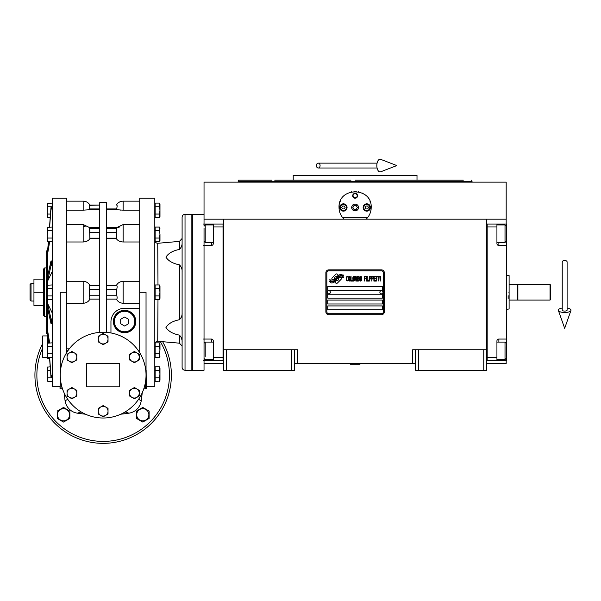 <?xml version="1.0" encoding="UTF-8"?>
<svg xmlns="http://www.w3.org/2000/svg" width="601" height="601" viewBox="0 0 601 601"><rect width="100%" height="100%" fill="white"/><g stroke="black" fill="none" stroke-linecap="round" stroke-linejoin="round"><path stroke-width="0.9" d="M486.69 349.79L486.69 370.254L483.767 370.254L483.767 349.79L486.69 349.79L486.69 219.177L506.185 219.177L506.185 182.141L204.032 182.141L204.032 226.254M483.767 370.254L418.461 370.254L418.461 349.79L483.767 349.79M418.461 370.254L415.539 370.254L415.539 349.79L418.461 349.79M415.539 363.432L412.617 363.432L412.617 349.79L415.539 349.79M204.032 219.177L486.69 219.177M223.527 363.432L204.032 363.432L204.032 360.51M291.755 370.254L291.755 349.79L294.678 349.79L294.678 370.254L223.527 370.254L223.527 219.177M226.449 370.254L226.449 349.79L223.527 349.79M291.755 349.79L226.449 349.79M412.617 363.432L294.678 363.432M294.678 349.79L297.6 349.79L297.6 363.432M486.69 363.432L506.185 363.432L506.185 360.51M506.185 224.053L506.185 219.177M341.315 278.639A1.217 1.217 0 0 0 340.955 277.775L340.842 277.662A5.657 5.657 0 0 0 338.686 278.195A2.141 2.141 0 0 1 336.124 280.72A8.489 8.489 0 0 1 334.825 282.094L335.734 283.003A1.217 1.217 0 0 0 337.454 283.003L340.955 279.495A1.217 1.217 0 0 0 341.315 278.639M383.378 272.786A1.946 1.946 0 0 0 381.425 270.833L328.792 270.833A1.946 1.946 0 0 0 326.846 272.786L326.846 311.776A1.946 1.946 0 0 0 328.792 313.722L381.425 313.722A1.946 1.946 0 0 0 383.378 311.776L383.378 272.786M327.815 305.924L327.815 309.823L382.401 309.823L382.401 305.924L327.815 305.924M327.815 300.079L327.815 303.978L382.401 303.978L382.401 300.079L327.815 300.079M327.815 294.227L327.815 298.126L382.401 298.126L382.401 294.227L327.815 294.227M327.815 286.429L327.815 290.328L382.401 290.328L382.401 286.429L327.815 286.429M342.142 276.67L341.736 275.987A8.947 8.947 0 0 0 339.648 276.362A4.673 4.673 0 0 0 337.349 277.917A174.553 174.553 0 0 1 336.139 279.397A7.355 7.355 0 0 1 334.449 280.907A4.831 4.831 0 0 1 331.684 281.674A34.678 34.678 0 0 1 329.476 281.538L331.444 282.988A5.612 5.612 0 0 0 335.951 280.344A7.415 7.415 0 0 1 337.582 278.451A5.026 5.026 0 0 1 340.902 277.294A57.749 57.749 0 0 1 343.712 277.429L343.314 276.753L342.142 276.67M342.142 274.935L341.751 274.281A5.289 5.289 0 0 0 338.724 275.333A6.431 6.431 0 0 0 337.214 276.948A14.086 14.086 0 0 1 336.29 278.18A4.575 4.575 0 0 1 334.231 279.585A7.693 7.693 0 0 1 331.744 279.983A19.578 19.578 0 0 1 329.468 279.841L331.421 281.208A5.777 5.777 0 0 0 336.432 278.624A7.415 7.415 0 0 1 338.115 276.783A5.604 5.604 0 0 1 341.007 275.641A12.17 12.17 0 0 1 343.712 275.679L343.314 275.01L342.142 274.935M338.355 275.175L337.446 274.266A1.217 1.217 0 0 0 335.726 274.266L332.225 277.775A1.217 1.217 0 0 0 332.225 279.495L332.338 279.608A5.649 5.649 0 0 0 334.494 279.082A2.141 2.141 0 0 1 337.063 276.543A8.497 8.497 0 0 1 338.355 275.175M348.114 280.344L348.159 279.826L347.506 280.449L346.664 279.826L346.754 277.129L347.506 276.821L348.159 277.444L347.926 276.505L347.085 276.197L346.386 277.339L346.476 280.344L347.085 281.073L348.114 280.344M349.654 276.197L348.858 276.505L348.535 277.857L348.67 280.344L349.279 281.073L350.075 280.757L350.398 279.412L350.263 276.926L349.654 276.197M351.052 276.197L350.774 281.073L352.456 281.073L352.456 280.449L351.052 280.449L351.052 276.197M353.951 276.197L353.155 276.505L352.832 277.857L352.967 280.344L353.576 281.073L354.372 280.757L354.695 279.412L354.56 276.926L353.951 276.197M356.378 281.073L357.032 277.234L357.31 281.073L357.31 276.197L356.889 276.197L356.19 280.554L355.491 276.197L355.071 276.197L355.071 281.073L355.349 277.234L356.378 281.073M359.225 278.684L359.037 276.302L357.685 276.197L357.685 281.073L359.037 280.967L359.225 278.684M360.908 276.197L360.112 276.505L359.789 277.857L359.924 280.344L360.532 281.073L361.329 280.757L361.652 279.412L361.517 276.926L360.908 276.197M364.274 281.073L364.552 278.789L365.769 278.789L365.769 278.165L364.552 278.165L364.552 276.821L365.949 276.821L365.949 276.197L364.274 276.197L364.274 281.073M366.325 281.073L366.602 276.197L366.325 281.073M367.264 276.197L366.978 281.073L368.661 281.073L368.661 280.449L367.264 280.449L367.264 276.197M369.037 281.073L369.315 276.197L369.037 281.073M371.418 277.752L371.042 276.302L369.69 276.197L369.69 281.073L369.968 278.894L371.042 278.789L371.418 277.752M373.522 277.752L373.146 276.302L371.794 276.197L371.794 281.073L372.072 278.894L373.146 278.789L373.522 277.752M375.572 281.073L375.572 280.449L374.175 280.449L374.175 278.789L375.385 278.789L375.385 278.165L374.175 278.165L374.175 276.821L375.572 276.821L375.572 276.197L373.89 276.197L373.89 281.073L375.572 281.073M377.721 276.715L377.721 276.197L375.948 276.197L375.948 276.715L376.692 276.715L376.692 281.073L376.977 276.715L377.721 276.715M379.87 276.715L379.87 276.197L378.097 276.197L378.097 276.715L378.84 276.715L378.84 281.073L379.126 276.715L379.87 276.715M380.245 281.073L380.523 276.197L380.245 281.073M349.091 276.926L350.075 277.444L349.654 280.449L348.858 279.826L349.091 276.926M353.388 276.926L354.372 277.444L353.951 280.449L353.155 279.826L353.388 276.926M357.963 278.271L357.963 276.821L358.85 276.821L358.992 278.165L357.963 278.271M359.09 279.202L358.992 280.344L357.963 280.449L357.963 278.894L359.09 279.202M360.345 276.926L361.329 277.444L360.908 280.449L360.112 279.826L360.345 276.926M370.997 278.165L369.968 278.271L369.968 276.715L370.997 276.821L370.997 278.165M373.101 278.165L372.072 278.271L372.072 276.715L373.101 276.821L373.101 278.165M328.792 314.699A2.922 2.922 0 0 1 325.87 311.776L325.87 272.786A2.922 2.922 0 0 1 328.792 269.864L381.425 269.864A2.922 2.922 0 0 1 384.347 272.786L384.347 311.776A2.922 2.922 0 0 1 381.425 314.699L328.792 314.699M327.237 292.236A1.563 1.563 0 0 0 328.747 293.836A1.563 1.563 0 0 0 330.355 292.326A1.563 1.563 0 0 0 328.837 290.719A1.563 1.563 0 0 0 327.237 292.236M379.87 292.236A1.563 1.563 0 0 0 381.38 293.836A1.563 1.563 0 0 0 382.987 292.326A1.563 1.563 0 0 0 381.47 290.719A1.563 1.563 0 0 0 379.87 292.236M343.261 218.351A16.084 16.084 0 0 0 344.072 219.177C340.775 215.962 339.099 212.063 339.024 207.48C338.032 186.731 372.184 186.738 371.193 207.48C371.118 212.063 369.442 215.962 366.144 219.177A16.084 16.084 0 0 0 367.091 218.208M341.992 216.781A16.084 16.084 0 0 1 341.631 216.255M339.219 209.982A16.084 16.084 0 0 1 339.092 208.923M339.129 205.677A16.084 16.084 0 0 1 339.264 204.738M339.783 202.605A16.084 16.084 0 0 1 340.451 200.869M341.729 198.555A16.084 16.084 0 0 1 341.992 198.18M347.13 193.522A16.084 16.084 0 0 1 347.926 193.094M351.48 191.817A16.084 16.084 0 0 1 351.878 191.727M353.997 191.441A16.084 16.084 0 0 1 355.048 191.396M355.116 191.396A16.084 16.084 0 0 1 356.25 191.441M358.331 191.727A16.084 16.084 0 0 1 358.752 191.817M362.283 193.086A16.084 16.084 0 0 1 363.109 193.53M368.218 198.165A16.084 16.084 0 0 1 368.496 198.57M370.043 201.523A16.084 16.084 0 0 1 370.426 202.59M371.133 208.893A16.084 16.084 0 0 1 370.915 210.448M368.578 216.262A16.084 16.084 0 0 1 368.18 216.848M367.511 217.712L342.705 217.712M351.795 207.48A3.313 3.313 0 0 0 355.108 210.793A3.313 3.313 0 0 0 358.421 207.48A3.313 3.313 0 0 0 355.108 204.167A3.313 3.313 0 0 0 351.795 207.48M352.674 195.783A2.434 2.434 0 0 1 355.108 193.349A2.434 2.434 0 0 1 357.542 195.783A2.434 2.434 0 0 1 355.108 198.225A2.434 2.434 0 0 1 352.674 195.783M339.76 207.48A3.659 3.659 0 0 0 343.411 211.139A3.659 3.659 0 0 0 347.07 207.48A3.659 3.659 0 0 0 343.411 203.829A3.659 3.659 0 0 0 339.76 207.48M363.147 207.48A3.659 3.659 0 0 0 366.805 211.139A3.659 3.659 0 0 0 370.456 207.48A3.659 3.659 0 0 0 366.805 203.829A3.659 3.659 0 0 0 363.147 207.48M343.411 210.5A3.02 3.02 0 0 0 346.431 207.48A3.02 3.02 0 0 0 343.411 204.46A3.02 3.02 0 0 0 340.391 207.48A3.02 3.02 0 0 0 343.411 210.5M343.411 210.891A3.411 3.411 0 0 0 346.822 207.48A3.411 3.411 0 0 0 343.411 204.07A3.411 3.411 0 0 0 340.001 207.48A3.411 3.411 0 0 0 343.411 210.891M342.57 206.023L341.721 207.48L342.57 208.945L344.26 208.945L345.102 207.48L344.26 206.023L342.57 206.023M366.805 210.5A3.02 3.02 0 0 0 369.825 207.48A3.02 3.02 0 0 0 366.805 204.46A3.02 3.02 0 0 0 363.785 207.48A3.02 3.02 0 0 0 366.805 210.5M366.805 210.891A3.411 3.411 0 0 0 370.216 207.48A3.411 3.411 0 0 0 366.805 204.07A3.411 3.411 0 0 0 363.395 207.48A3.411 3.411 0 0 0 366.805 210.891M365.964 206.023L365.115 207.48L365.964 208.945L367.647 208.945L368.496 207.48L367.647 206.023L365.964 206.023M353.027 195.783A2.081 2.081 0 0 0 355.108 197.864A2.081 2.081 0 0 0 357.189 195.783A2.081 2.081 0 0 0 355.108 193.702A2.081 2.081 0 0 0 353.027 195.783M355.108 210.891A3.411 3.411 0 0 0 358.519 207.48A3.411 3.411 0 0 0 355.108 204.07A3.411 3.411 0 0 0 351.698 207.48A3.411 3.411 0 0 0 355.108 210.891M352.855 207.48L353.981 209.433L356.235 209.433L357.362 207.48L356.235 205.534L353.981 205.534L352.855 207.48M453.552 180.187L417.004 180.187L417.004 175.319L293.213 175.319L293.213 180.187L274.755 180.187M355.108 180.187L463.296 180.187M471.68 180.187L472.07 181.652L238.146 181.652L355.108 181.652M350.969 180.187L293.213 180.187M359.248 180.187L417.004 180.187M271.998 180.187L238.537 180.187L238.146 182.141M223.527 224.053L203.544 224.053M213.295 224.053L213.295 226.975L223.039 226.975L223.039 360.51L213.295 360.51L213.295 341.015A1.946 1.946 0 0 0 211.342 339.062L203.544 339.062M213.295 226.975L213.295 243.548A1.946 1.946 0 0 1 211.342 245.493L211.342 242.466M203.544 245.493L211.342 245.493M223.039 357.58L213.295 357.58M213.295 360.51L211.342 360.51L211.342 359.631M203.544 360.51L211.342 360.51M223.527 360.51L223.039 360.51L223.039 224.053M213.295 242.466L205.204 242.466L205.204 224.924L213.295 224.924M204.032 237.853L204.032 228.004M204.032 214.302L192.335 214.302L192.335 370.254L204.032 370.254L204.032 343.261L205.204 342.089L205.204 356.483M204.032 348.497L204.032 355.018M204.032 352.562L204.032 353.936M486.69 224.045L487.178 224.045L487.178 357.58L496.929 357.58L496.929 341.015A1.946 1.946 0 0 1 498.875 339.062L506.673 339.062L506.673 360.51L486.69 360.502M496.929 357.58L496.929 360.51M506.673 339.062L506.673 245.493L498.875 245.493A1.946 1.946 0 0 1 496.929 243.548L496.929 226.975L487.178 226.975M487.178 360.502L487.178 224.045L496.929 224.053L496.929 226.975M496.929 224.053L498.875 224.053L498.875 224.924M506.673 245.493L506.673 224.053L498.875 224.053M496.929 342.089L505.013 342.089L505.013 359.631L496.929 359.631M506.185 346.702L506.185 357.227M505.013 359.631L506.185 358.309M505.013 228.079L505.013 224.924L506.185 226.096L506.185 240.377M496.929 224.924L505.013 224.924L505.013 242.466L496.929 242.466M506.185 236.065L506.185 229.537M506.185 232.001L506.185 230.619M192.335 276.685L191.847 276.685M192.335 307.877L191.847 307.877M517.686 292.281L517.686 300.079L509.107 300.079L509.107 284.483L517.686 284.483L517.686 292.281M509.107 292.281C509.107 313.827 509.107 313.827 509.107 292.281C509.107 270.735 509.107 270.735 509.107 292.281M506.673 309.335L509.107 308.982L509.107 300.079M509.107 284.483L509.107 275.574M508.138 292.281C508.138 270.277 508.138 270.277 508.138 292.281C508.138 314.285 508.138 314.285 508.138 292.281M508.138 298.479L508.138 295.677M204.032 345.244L204.032 236.261M350.233 363.921L359.984 364.214L350.233 364.214L350.721 363.432M564.67 260.458A2.434 1.518 0 0 1 567.104 261.976L567.104 310.184A2.434 0.894 0 0 1 564.67 311.078A2.434 0.894 0 0 1 562.228 310.184L562.228 261.976A2.434 1.518 0 0 1 564.67 260.458M562.228 308.035A6.333 2.329 0 0 0 558.382 310.477A6.333 2.329 0 0 0 564.67 312.505A6.333 2.329 0 0 0 570.95 310.477A6.333 2.329 0 0 0 567.104 308.035M316.389 165.568A2.434 1.841 -90 0 0 318.237 168.01A2.434 1.841 -90 0 0 320.078 165.568A2.434 1.841 -90 0 0 318.237 163.134A2.434 1.841 -90 0 0 316.389 165.568M376.835 165.568A6.333 3.245 -90 0 1 380.711 159.355L396.825 165.568L380.711 171.788A6.333 3.245 -90 0 1 376.835 165.568M550.05 284.483L550.531 284.972L550.531 299.591L550.05 300.079L517.882 300.079L517.882 284.483L550.05 284.483L550.05 300.079M182.103 341.984C182.268 339.407 181.374 337.123 179.429 335.133C172.878 333.848 168.385 331.279 165.951 327.432C168.385 323.578 172.878 321.017 179.429 319.724C181.374 317.734 182.268 315.45 182.103 312.873M139.702 303.272L123.13 303.272L123.13 281.283L139.702 281.283M66.598 281.283L83.171 281.283L83.171 303.272C86.274 303.069 88.527 301.679 89.917 299.103L89.729 299.103C89.061 298.877 89.001 297.578 89.564 295.204L89.564 289.359C89.001 286.977 89.061 285.678 89.729 285.46L89.917 285.46C88.527 282.883 86.274 281.493 83.171 281.283M76.793 354.282L76.793 359.909L74.359 361.314A4.876 4.876 0 0 0 74.359 352.877L76.793 354.282M74.359 361.314L71.917 362.726L69.483 361.314A4.876 4.876 0 0 0 74.359 361.314M71.917 351.472L74.359 352.877A4.876 4.876 0 0 0 67.049 357.099A4.876 4.876 0 0 0 69.483 361.314L67.049 359.909L67.049 354.282L71.917 351.472M119.719 386.826L86.582 386.826L86.582 363.432L119.719 363.432L119.719 386.826M146.035 375.129A42.889 42.889 0 0 0 103.154 332.24A42.889 42.889 0 0 0 60.265 375.129A42.889 42.889 0 0 0 103.154 418.011A42.889 42.889 0 0 0 146.035 375.129L146.035 292.281L139.702 292.281L139.702 198.225L154.81 198.225L154.81 386.338L146.283 386.338M106.565 332.376L99.743 332.376L99.743 202.605L106.565 202.605L106.565 332.376M66.996 352.058L67.86 350.759L66.598 350.759M72.826 405.45A42.889 42.889 0 0 1 63.533 391.536M110.952 332.954L110.952 321.903A13.643 13.643 0 0 1 124.595 308.253L139.702 308.253M60.265 370.126L60.025 388.772L60.025 386.338L52.467 386.338L52.467 198.225L66.598 198.225L66.598 352.697M60.265 375.129L60.265 292.281L66.598 292.281M139.702 352.697L139.702 292.281M135.803 321.52A11.209 11.209 0 0 1 124.595 332.729A11.209 11.209 0 0 1 113.386 321.52A11.209 11.209 0 0 1 124.595 310.311A11.209 11.209 0 0 1 135.803 321.52M71.917 398.786L67.049 395.976L67.049 390.349L71.917 387.532L76.793 390.349L76.793 395.976L71.917 398.786M103.154 344.689L98.279 341.879L98.279 336.252L103.154 333.435L108.022 336.252L108.022 341.879L103.154 344.689M134.384 362.726L129.508 359.909L129.508 354.282L134.384 351.472L139.259 354.282L139.259 359.909L134.384 362.726M103.154 416.816L98.279 414.006L98.279 408.38L103.154 405.562L108.022 408.38L108.022 414.006L103.154 416.816M134.384 398.786L129.508 395.976L129.508 390.349L134.384 387.532L139.259 390.349L139.259 395.976L134.384 398.786M124.595 308.253L120.395 308.914M106.565 299.103L116.384 299.103C117.781 301.679 120.027 303.069 123.13 303.272M120.989 210.125L120.14 210.08M118.284 227.546L119.193 227.133M119.216 227.125L119.945 226.885M116.384 230.581L116.466 229.552M116.571 228.53C117.248 227.02 117.3 227.02 116.737 228.53L116.579 238.169M118.134 240.468L117.646 240.1M123.13 281.283C120.027 281.493 117.781 282.883 116.384 285.46L116.571 285.46C117.248 285.678 117.3 286.977 116.737 289.359L116.737 295.204C117.3 297.578 117.248 298.877 116.571 299.103M116.571 285.46L106.565 285.46M106.565 238.176L116.571 238.176L116.384 238.717C117.781 240.716 120.027 241.805 123.13 241.985L123.13 224.556L139.702 224.556M116.384 238.717L106.565 238.717M139.702 241.985L123.13 241.985M123.13 224.556L117.112 227.403L106.565 227.388M116.617 205.046L116.737 205.046C117.3 205.287 117.248 206.586 116.571 208.945L116.384 209.711L123.13 210.162L123.13 201.147L139.702 201.147M116.384 209.711L106.565 209.711M139.702 210.162L123.13 210.162M116.737 205.046L116.384 205.046C117.939 202.545 120.185 201.245 123.13 201.147M116.955 207.428L117.067 206.812M66.598 201.147L83.171 201.147C86.116 201.245 88.37 202.545 89.925 205.046L99.743 205.046L89.241 205.369M99.743 209.711L89.917 209.711L89.729 208.945C89.061 206.586 89.001 205.287 89.564 205.046L89.692 205.046M83.171 201.147L83.171 210.162L89.917 209.711M83.171 210.162L66.598 210.162M99.743 238.717L89.917 238.717L89.564 228.53C89.001 227.02 89.061 227.02 89.729 228.53M99.743 227.388L89.196 227.403L83.171 224.556L83.171 241.985C86.274 241.805 88.527 240.716 89.917 238.717M83.171 241.985L66.598 241.985M99.743 285.46L89.729 285.46M89.729 299.103L99.743 299.103M83.171 303.272L66.598 303.272M66.598 348.114L69.844 348.114M89.925 230.589L89.834 231.633M83.223 226.442L85.124 226.6M64.487 396.412A175.447 175.447 0 0 1 64.082 392.814L65.088 400.875A14.619 14.619 0 0 0 77.409 413.188A175.447 175.447 -173.4 0 0 85.462 414.194A175.447 175.447 0 0 1 77.409 413.188L81.12 411.925M62.496 388.772L60.025 388.772M52.099 227.073L52.467 224.849L52.129 228.778M52.129 355.777L52.467 359.706L52.099 357.49M143.812 388.772L146.283 388.772L146.133 370.216M69.483 397.381A4.876 4.876 0 0 0 76.793 393.159A4.876 4.876 0 0 0 69.483 388.937A4.876 4.876 0 0 0 69.483 397.381M100.713 343.284A4.876 4.876 0 0 0 108.022 339.062A4.876 4.876 0 0 0 100.713 334.847A4.876 4.876 0 0 0 100.713 343.284M131.95 361.314A4.876 4.876 0 0 0 139.259 357.099A4.876 4.876 0 0 0 131.95 352.877A4.876 4.876 0 0 0 131.95 361.314M100.713 415.411A4.876 4.876 0 0 0 108.022 411.189A4.876 4.876 0 0 0 100.713 406.967A4.876 4.876 0 0 0 100.713 415.411M131.95 397.381A4.876 4.876 0 0 0 139.259 393.159A4.876 4.876 0 0 0 131.95 388.937A4.876 4.876 0 0 0 131.95 397.381M125.181 411.925L128.899 413.188A175.447 175.447 0 0 1 120.839 414.194A175.447 175.447 173.4 0 0 128.899 413.188A14.619 14.619 0 0 0 141.212 400.875L142.219 392.814A175.447 175.447 0 0 1 141.212 400.875L138.606 399.252M67.695 399.252L65.088 400.875M52.467 207.195L50.972 207.623L49.507 227.073M47.592 299.253L47.592 333.705L46.623 333.705L46.623 250.857L47.592 250.857L48.403 241.7L47.592 253.975L48.523 241.7M49.628 227.073L50.972 209.208L52.467 208.78M49.65 241.7L47.592 253.975L47.592 281.118L50.972 265.71L52.467 265.559M52.467 260.954L50.972 261.097L47.592 276.513M52.467 271.096L47.592 281.118L47.592 285.302M52.467 319.003L50.972 318.853L47.592 303.437L52.467 313.467M47.592 308.05L50.972 323.458L52.467 323.608M48.523 342.855L47.592 330.588L49.65 342.855M52.467 375.783L50.972 375.355L49.628 357.49M49.507 357.49L50.972 376.94L52.467 377.368M47.592 332.173L48.403 342.855M47.682 367.068L50.214 366.835L49.567 358.346L47.592 358.346L47.592 357.144M47.592 250.857L47.592 252.39M42.724 343.456A68.229 68.229 0 0 0 103.154 443.358A68.229 68.229 0 0 0 162.631 341.699M47.592 335.523A68.229 68.229 0 0 0 47.306 335.929M52.129 377.368L52.129 381.47L47.87 381.47L47.336 374.153L47.87 370.494L50.484 370.494M47.622 343.186L52.129 342.855L52.129 357.49L47.87 357.49L47.336 350.173L47.87 353.831L52.129 353.831M47.682 285.19L52.129 284.964L52.129 299.599L47.87 299.599L47.562 295.053M47.689 227.283L52.129 227.073L52.129 241.7L47.87 241.7L47.562 237.162M47.622 203.416L52.129 203.093L52.129 207.195M47.592 343.201L47.795 334.96M113.874 321.52A10.72 10.72 0 0 0 124.595 332.24A10.72 10.72 0 0 0 135.315 321.52A10.72 10.72 0 0 0 124.595 310.8A10.72 10.72 0 0 0 113.874 321.52M47.299 368.075L47.299 380.23L47.299 368.075L47.87 366.835L47.87 370.494M52.129 377.811L47.87 377.811M52.129 346.514L47.87 346.514L47.336 350.173M47.299 344.095L47.299 356.25L47.299 344.095L47.87 342.855L47.87 346.514M47.689 289.043L47.336 292.281M52.129 288.623L47.87 288.623L47.87 284.964L47.299 286.196L47.299 298.359L47.299 286.196M52.129 295.94L47.87 295.94M47.682 227.298L47.336 234.382M52.129 230.731L47.87 230.731M52.129 238.041L47.87 238.041M50.214 217.72L47.87 217.72L47.562 213.182M47.689 207.172L47.336 210.403M52.129 206.744L47.87 206.744L47.87 203.093L47.299 204.325L47.299 216.488L47.299 204.325M50.484 214.061L47.87 214.061M159.663 357.159L155.148 357.49L155.148 342.855L159.408 342.855L159.941 350.173L159.408 353.831L155.148 353.831M159.663 299.268L155.148 299.599L155.148 284.964L159.408 284.964L159.941 292.281L159.408 295.94L155.148 295.94M159.663 241.377L155.148 241.7L155.148 227.073L159.408 227.073L159.941 234.382L159.408 238.041L155.148 238.041M159.663 217.389L155.148 217.72L155.148 203.093L159.408 203.093L159.941 210.403L159.408 214.061L155.148 214.061M159.663 381.139L155.148 381.47L155.148 366.835L159.408 366.835L159.941 374.153L159.408 377.811L155.148 377.811M182.103 253.089L182.103 271.682C182.268 269.105 181.374 266.821 179.429 264.831C172.878 263.546 168.385 260.977 165.951 257.13C168.385 253.284 172.878 250.715 179.429 249.43C181.374 247.432 182.268 245.148 182.103 242.579L182.103 242.579M114.363 321.52A10.232 10.232 0 0 0 124.595 331.752A10.232 10.232 0 0 0 134.827 321.52A10.232 10.232 0 0 0 124.595 311.288A10.232 10.232 0 0 0 114.363 321.52M63.526 422.075L57.185 418.416L57.185 411.099L63.526 407.44L69.859 411.099L69.859 418.416L63.526 422.075M142.783 422.075L136.442 418.416L136.442 411.099L142.783 407.44L149.116 411.099L149.116 418.416L142.783 422.075M47.299 234.382L47.299 240.468L47.299 234.382M47.592 357.377L42.724 357.377L42.724 335.929L47.592 335.929M159.596 357.257L159.408 353.831M155.148 346.514L159.408 346.514M159.979 298.359L159.979 292.281L159.979 298.359L159.408 299.599L159.408 295.94M155.148 288.623L159.408 288.623M159.716 289.509L159.941 292.281M159.596 241.474L159.408 238.041M155.148 230.731L159.408 230.731M159.979 216.488L159.979 210.403L159.979 216.488L159.408 217.72L159.588 213.64M155.148 206.744L159.408 206.744M159.979 380.23L159.979 374.153L159.979 380.23L159.408 381.47L159.588 377.39M155.148 370.494L159.408 370.494M159.934 373.604L159.941 374.153M181.78 339.295L181.878 339.775M182.103 367.331L182.103 217.231C182.276 215.451 183.252 214.474 185.025 214.302L185.025 370.254C183.252 370.081 182.276 369.104 182.103 367.331L182.103 342.683L182.103 346.078L179.429 343.171L179.429 335.133M124.595 326.02L120.696 323.774L120.696 319.266L124.595 317.02L128.494 319.266L128.494 323.774L124.595 326.02M57.441 414.758A6.078 6.078 0 0 0 63.526 420.835A6.078 6.078 0 0 0 69.603 414.758A6.078 6.078 0 0 0 63.526 408.68A6.078 6.078 0 0 0 57.441 414.758M136.697 414.758A6.078 6.078 0 0 0 142.783 420.835A6.078 6.078 0 0 0 148.86 414.758A6.078 6.078 0 0 0 142.783 408.68A6.078 6.078 0 0 0 136.697 414.758M159.979 350.173L159.979 344.095L159.979 350.173M159.979 292.281L159.979 286.196L159.979 292.281M159.979 234.382L159.979 240.468L159.979 234.382M159.979 210.403L159.979 204.325L159.979 210.403M159.979 374.153L159.979 368.075L159.979 374.153M182.103 241.88L182.103 247.484M185.025 214.302L191.847 214.302L191.847 370.254L185.025 370.254M44.669 267.911L44.669 316.644L43.693 315.675L43.693 268.887L44.669 267.911L46.623 267.911M43.693 279.119L33.949 279.119L33.949 292.281L43.693 292.281M43.693 305.436L33.949 305.436L33.949 292.281M31.027 283.507L30.05 284.483L30.05 300.079L31.027 301.048L31.027 283.507L33.949 283.507M211.342 224.924L211.342 224.053M211.342 342.089L211.342 339.062M506.673 347.836L506.185 347.836M498.875 359.631L498.875 360.51M506.673 236.719L506.185 236.719M498.875 242.466L498.875 245.493M498.875 339.062L498.875 342.089M157.988 284.964L157.732 243.277C155.959 243.105 154.983 242.128 154.81 240.355M154.81 344.208C154.983 342.427 155.959 341.451 157.732 341.278L157.988 299.599M179.429 264.831L179.429 319.724M116.737 295.204L106.565 295.204M106.565 289.359L116.737 289.359M116.737 232.662L106.565 232.662M106.565 228.53L116.737 228.53M106.565 208.945L116.571 208.945M89.729 208.945L99.743 208.945M89.564 228.53L99.743 228.53M99.743 232.662L89.564 232.662M89.729 238.176L99.743 238.176M89.564 289.359L99.743 289.359M99.743 295.204L89.564 295.204M60.994 388.772L60.994 383.01M42.724 347.904A66.275 66.275 0 0 0 103.154 441.404A66.275 66.275 0 0 0 160.264 341.488M51.461 208.78L51.461 207.195M51.461 265.559L51.461 260.954M51.461 323.608L51.461 319.003M51.461 377.368L51.461 375.783M145.307 383.01L145.307 388.772M50.972 207.623L50.972 209.208M50.972 261.097L50.972 265.71M50.972 318.853L50.972 323.458M50.972 375.355L50.972 376.94M157.988 243.27L179.429 241.392L179.429 249.43M472.07 182.141L472.07 181.652M204.032 241.301L205.204 242.466M204.032 226.096L205.204 224.924M213.295 342.089L205.204 342.089M213.295 359.631L205.204 359.631L204.032 358.466M506.185 343.261L505.013 342.089M506.185 241.301L505.013 242.466M509.107 275.581L506.673 275.22M359.496 363.432L359.984 363.921M570.95 310.477L564.67 328.311L558.382 310.477M318.237 168.01L377.09 168.01M318.237 163.134L377.09 163.134M66.598 224.556L83.171 224.556M47.592 333.705L47.817 335.095M157.988 341.293L179.429 343.171M47.299 240.468L47.87 241.7L47.299 240.468M47.299 228.305L47.87 227.073L47.299 228.305M47.299 380.23L47.87 381.47M47.299 356.25L47.87 357.49M47.299 298.359L47.87 299.599M47.299 216.488L47.87 217.72M179.429 241.392L182.103 238.477M159.979 356.25L159.408 357.49L159.979 356.25M159.979 344.095L159.408 342.855L159.979 344.095M159.979 286.196L159.408 284.964M159.979 240.468L159.408 241.7L159.979 240.468M159.979 228.305L159.408 227.073L159.979 228.305M159.979 204.325L159.408 203.093M159.979 368.075L159.408 366.835M44.669 316.644L46.623 316.644M31.027 301.048L33.949 301.048"/></g></svg>
